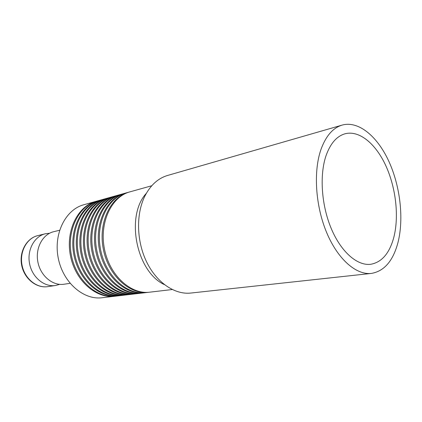 <?xml version="1.0" encoding="UTF-8"?>
<svg xmlns="http://www.w3.org/2000/svg" width="422" height="422" viewBox="0 0 422 422"><rect width="100%" height="100%" fill="white"/><g stroke="black" fill="none" stroke-linecap="round" stroke-linejoin="round"><path stroke-width="0.63" d="M371.381 273.419L190.781 293.053C174.856 294.857 156.773 282.766 146.661 261.999C136.543 241.252 135.905 214.26 144.783 196.267C150.411 185.242 158.018 178.306 167.603 175.452L342.152 125.091C358.515 120.534 377.331 136.269 388.789 161.193C400.251 186.197 404.028 218.665 397.978 242.529C393.088 260.912 384.22 271.209 371.381 273.419C356.226 275.197 337.806 259.33 326.612 232.464C315.408 205.646 313.261 171.248 321.026 149.304C325.963 135.884 333.005 127.813 342.152 125.091M326.111 155.47C330.468 143.401 336.761 136.179 344.98 133.8C359.286 129.96 375.796 143.77 385.866 165.793C395.936 187.864 399.196 216.544 393.789 237.454C389.469 253.364 381.773 262.305 370.695 264.288C357.323 265.981 341.118 252.066 331.254 228.55C321.379 205.071 319.38 174.893 326.111 155.47M59.602 230.254L53.668 231.715C42.585 234.3 35.1 248.257 37.901 262.099C40.559 275.967 52.782 286.042 64.017 284.228L70.063 283.326M95.979 201.352L83.762 204.77C65.595 209.544 53.336 233.746 58.241 258.09C62.941 282.471 83.466 300.216 102.082 297.737L114.684 296.265C95.968 298.76 75.237 280.604 70.437 255.685C65.426 230.808 77.717 206.142 95.979 201.352L96.48 201.215M115.201 296.202L114.684 296.265M49.606 233.239L45.312 233.772C34.288 236.346 26.823 250.114 29.582 263.739C32.199 277.391 44.326 287.298 55.504 285.494L59.681 284.359M99.46 200.376L96.981 201.072C78.708 205.862 66.412 230.565 71.434 255.489C76.245 280.451 96.997 298.644 115.718 296.144L118.271 295.848C99.534 298.349 78.745 280.076 73.913 254.999C68.87 229.969 81.172 205.176 99.46 200.376L99.967 200.244M118.793 295.78L118.271 295.848M102.979 199.395L100.473 200.097C82.174 204.892 69.873 229.726 74.926 254.804C79.763 279.918 100.568 298.227 119.315 295.722L121.905 295.421C103.142 297.932 82.295 279.533 77.432 254.308C72.357 229.12 84.664 204.195 102.979 199.395L103.49 199.258M122.433 295.353L121.905 295.421M106.539 198.398L104.002 199.105C85.682 203.91 73.375 228.877 78.455 254.107C83.329 279.38 104.187 297.805 122.96 295.3L125.577 294.994C106.787 297.505 85.888 278.989 80.992 253.606C75.891 228.265 88.203 203.198 106.539 198.398L107.061 198.256M126.109 294.925L125.577 294.994M110.147 197.39L107.578 198.108C89.232 202.913 76.92 228.012 82.032 253.4C86.932 278.831 107.853 297.383 126.647 294.867L129.296 294.556C110.485 297.077 89.527 278.436 84.6 252.894C79.468 227.395 91.785 202.196 110.147 197.39L110.669 197.248M129.834 294.487L129.296 294.556M113.792 196.367L111.192 197.095C92.824 201.901 80.507 227.142 85.65 252.688C90.582 278.277 111.556 296.951 130.377 294.429L133.057 294.118C114.225 296.645 93.209 277.876 88.251 252.177C83.087 226.514 95.409 201.178 113.792 196.367L114.325 196.225M133.605 294.05L133.057 294.118M117.485 195.339L114.853 196.072C96.464 200.883 84.142 226.255 89.316 251.966C94.28 277.713 115.311 296.518 134.154 293.992L136.865 293.675C118.007 296.202 96.939 277.312 91.949 251.449C86.753 225.622 99.075 200.149 117.485 195.339L118.023 195.191M137.419 293.601L136.865 293.675M118.556 195.038C100.146 199.849 87.818 225.364 93.025 251.232C98.025 277.148 119.109 296.075 137.973 293.543L140.716 293.221C121.842 295.759 100.716 276.737 95.694 250.71C90.461 224.72 102.794 199.105 121.219 194.289L118.556 195.038M141.275 293.153L140.716 293.221M125.002 193.234L122.306 193.988C103.87 198.804 91.542 224.457 96.786 250.494C101.813 276.574 122.955 295.627 141.839 293.09L144.619 292.768C125.719 295.31 104.54 276.157 99.486 249.961C94.222 223.808 106.555 198.05 125.002 193.234L125.556 193.086M145.184 292.694L144.619 292.768M128.831 192.163L126.104 192.923C107.647 197.744 95.319 223.539 100.589 249.745C105.653 275.988 126.848 295.178 145.754 292.636L148.565 292.304C129.649 294.851 108.412 275.571 103.327 249.202C98.031 222.879 110.358 196.984 128.831 192.163L129.385 192.01M149.14 292.23L148.565 292.304M151.762 185.749L129.944 191.852C111.466 196.673 99.138 222.61 104.445 248.985C109.541 275.397 130.794 294.72 149.715 292.172L172.218 289.539M146.365 193.292C125.255 215.869 136.264 271.731 164.358 284.602M45.312 233.772L37.748 235.64C26.781 238.198 19.343 251.792 22.06 265.222C24.64 278.678 36.677 288.432 47.797 286.638L55.504 285.494M37.748 235.64C26.655 238.203 18.937 251.76 21.67 265.296C24.276 278.858 36.561 288.474 47.797 286.638"/></g></svg>
